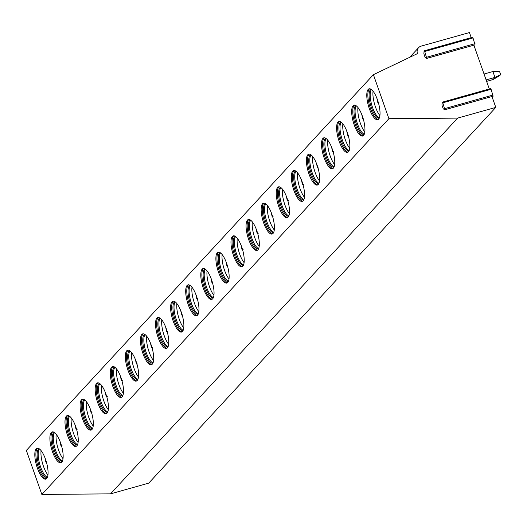 <?xml version="1.0" encoding="UTF-8"?>
<svg xmlns="http://www.w3.org/2000/svg" width="527" height="527" viewBox="0 0 527 527"><rect width="100%" height="100%" fill="white"/><g stroke="black" fill="none" stroke-linecap="round" stroke-linejoin="round"><path stroke-width="0.79" d="M471.224 37.628L469.445 32.569L421.159 46.119A6.331 5.869 42.7 0 0 418.576 47.687A6.331 5.869 42.7 0 0 417.463 53.609L373.406 74.669L26.35 450.414L41.85 494.431L110.538 493.858L148.733 483.14L495.795 107.403L491.968 96.533M444.92 109.682L493.12 96.21L491.078 89.28L490.453 88.905M489.306 88.984L473.885 45.177M426.837 58.326L475.038 44.854L472.996 37.924L472.363 37.555M373.406 74.669L388.913 118.687L457.601 118.114L110.538 493.858M457.601 118.114L495.795 107.403M388.913 118.687L41.85 494.431M378.643 119.115A16.027 5.217 -105.7 0 0 377.978 101.336A16.027 5.217 -105.7 0 0 369.078 88.826A16.027 5.217 -105.7 0 0 368.175 89.406A16.027 5.217 -105.7 0 0 368.841 107.185A16.027 5.217 -105.7 0 0 377.74 119.695A16.027 5.217 -105.7 0 0 378.643 119.115M363.551 135.452A16.027 5.217 -105.7 0 0 362.892 117.673A16.027 5.217 -105.7 0 0 353.986 105.163A16.027 5.217 -105.7 0 0 353.09 105.743A16.027 5.217 -105.7 0 0 353.749 123.522A16.027 5.217 -105.7 0 0 362.648 136.032A16.027 5.217 -105.7 0 0 363.551 135.452M348.459 151.789A16.027 5.217 -105.7 0 0 347.8 134.01A16.027 5.217 -105.7 0 0 338.901 121.5A16.027 5.217 -105.7 0 0 337.998 122.08A16.027 5.217 -105.7 0 0 338.657 139.859A16.027 5.217 -105.7 0 0 347.556 152.369A16.027 5.217 -105.7 0 0 348.459 151.789M333.374 168.126A16.027 5.217 -105.7 0 0 332.708 150.347A16.027 5.217 -105.7 0 0 323.809 137.837A16.027 5.217 -105.7 0 0 322.906 138.417A16.027 5.217 -105.7 0 0 323.571 156.196A16.027 5.217 -105.7 0 0 332.471 168.706A16.027 5.217 -105.7 0 0 333.374 168.126M318.282 184.463A16.027 5.217 -105.7 0 0 317.623 166.684A16.027 5.217 -105.7 0 0 308.723 154.174A16.027 5.217 -105.7 0 0 307.821 154.754A16.027 5.217 -105.7 0 0 308.479 172.533A16.027 5.217 -105.7 0 0 317.379 185.036A16.027 5.217 -105.7 0 0 318.282 184.463M303.19 200.8A16.027 5.217 -105.7 0 0 302.531 183.021A16.027 5.217 -105.7 0 0 293.631 170.511A16.027 5.217 -105.7 0 0 292.729 171.084A16.027 5.217 -105.7 0 0 293.387 188.87A16.027 5.217 -105.7 0 0 302.294 201.373A16.027 5.217 -105.7 0 0 303.19 200.8M288.104 217.137A16.027 5.217 -105.7 0 0 287.439 199.358A16.027 5.217 -105.7 0 0 278.539 186.848A16.027 5.217 -105.7 0 0 277.637 187.421A16.027 5.217 -105.7 0 0 278.302 205.201A16.027 5.217 -105.7 0 0 287.202 217.71A16.027 5.217 -105.7 0 0 288.104 217.137M273.012 233.474A16.027 5.217 -105.7 0 0 272.354 215.695A16.027 5.217 -105.7 0 0 263.454 203.185A16.027 5.217 -105.7 0 0 262.551 203.758A16.027 5.217 -105.7 0 0 263.21 221.538A16.027 5.217 -105.7 0 0 272.11 234.047A16.027 5.217 -105.7 0 0 273.012 233.474M257.927 249.811A16.027 5.217 -105.7 0 0 257.262 232.032A16.027 5.217 -105.7 0 0 248.362 219.522A16.027 5.217 -105.7 0 0 247.459 220.095A16.027 5.217 -105.7 0 0 248.125 237.875A16.027 5.217 -105.7 0 0 257.024 250.384A16.027 5.217 -105.7 0 0 257.927 249.811M242.835 266.148A16.027 5.217 -105.7 0 0 242.17 248.362A16.027 5.217 -105.7 0 0 233.27 235.859A16.027 5.217 -105.7 0 0 232.374 236.432A16.027 5.217 -105.7 0 0 233.033 254.212A16.027 5.217 -105.7 0 0 241.933 266.721A16.027 5.217 -105.7 0 0 242.835 266.148M227.743 282.485A16.027 5.217 -105.7 0 0 227.084 264.699A16.027 5.217 -105.7 0 0 218.185 252.196A16.027 5.217 -105.7 0 0 217.282 252.769A16.027 5.217 -105.7 0 0 217.941 270.549A16.027 5.217 -105.7 0 0 226.841 283.058A16.027 5.217 -105.7 0 0 227.743 282.485M212.658 298.816A16.027 5.217 -105.7 0 0 211.992 281.036A16.027 5.217 -105.7 0 0 203.093 268.526A16.027 5.217 -105.7 0 0 202.19 269.106A16.027 5.217 -105.7 0 0 202.855 286.886A16.027 5.217 -105.7 0 0 211.755 299.395A16.027 5.217 -105.7 0 0 212.658 298.816M197.566 315.153A16.027 5.217 -105.7 0 0 196.907 297.373A16.027 5.217 -105.7 0 0 188.001 284.863A16.027 5.217 -105.7 0 0 187.105 285.443A16.027 5.217 -105.7 0 0 187.764 303.223A16.027 5.217 -105.7 0 0 196.663 315.732A16.027 5.217 -105.7 0 0 197.566 315.153M182.474 331.49A16.027 5.217 -105.7 0 0 181.815 313.71A16.027 5.217 -105.7 0 0 172.915 301.2A16.027 5.217 -105.7 0 0 172.013 301.78A16.027 5.217 -105.7 0 0 172.672 319.56A16.027 5.217 -105.7 0 0 181.578 332.069A16.027 5.217 -105.7 0 0 182.474 331.49M167.388 347.827A16.027 5.217 -105.7 0 0 166.723 330.047A16.027 5.217 -105.7 0 0 157.823 317.537A16.027 5.217 -105.7 0 0 156.921 318.117A16.027 5.217 -105.7 0 0 157.586 335.897A16.027 5.217 -105.7 0 0 166.486 348.406A16.027 5.217 -105.7 0 0 167.388 347.827M152.296 364.164A16.027 5.217 -105.7 0 0 151.638 346.384A16.027 5.217 -105.7 0 0 142.738 333.874A16.027 5.217 -105.7 0 0 141.835 334.454A16.027 5.217 -105.7 0 0 142.494 352.234A16.027 5.217 -105.7 0 0 151.394 364.743A16.027 5.217 -105.7 0 0 152.296 364.164M137.204 380.501A16.027 5.217 -105.7 0 0 136.546 362.721A16.027 5.217 -105.7 0 0 127.646 350.211A16.027 5.217 -105.7 0 0 126.743 350.791A16.027 5.217 -105.7 0 0 127.409 368.571A16.027 5.217 -105.7 0 0 136.309 381.08A16.027 5.217 -105.7 0 0 137.204 380.501M122.119 396.838A16.027 5.217 -105.7 0 0 121.454 379.058A16.027 5.217 -105.7 0 0 112.554 366.548A16.027 5.217 -105.7 0 0 111.652 367.128A16.027 5.217 -105.7 0 0 112.317 384.908A16.027 5.217 -105.7 0 0 121.217 397.417A16.027 5.217 -105.7 0 0 122.119 396.838M107.027 413.175A16.027 5.217 -105.7 0 0 106.368 395.395A16.027 5.217 -105.7 0 0 97.469 382.885A16.027 5.217 -105.7 0 0 96.566 383.465A16.027 5.217 -105.7 0 0 97.225 401.245A16.027 5.217 -105.7 0 0 106.125 413.754A16.027 5.217 -105.7 0 0 107.027 413.175M91.942 429.512A16.027 5.217 -105.7 0 0 91.276 411.732A16.027 5.217 -105.7 0 0 82.377 399.222A16.027 5.217 -105.7 0 0 81.474 399.802A16.027 5.217 -105.7 0 0 82.14 417.582A16.027 5.217 -105.7 0 0 91.039 430.091A16.027 5.217 -105.7 0 0 91.942 429.512M76.85 445.849A16.027 5.217 -105.7 0 0 76.191 428.069A16.027 5.217 -105.7 0 0 67.285 415.559A16.027 5.217 -105.7 0 0 66.389 416.132A16.027 5.217 -105.7 0 0 67.048 433.919A16.027 5.217 -105.7 0 0 75.947 446.422A16.027 5.217 -105.7 0 0 76.85 445.849M61.758 462.186A16.027 5.217 -105.7 0 0 61.099 444.406A16.027 5.217 -105.7 0 0 52.199 431.896A16.027 5.217 -105.7 0 0 51.297 432.469A16.027 5.217 -105.7 0 0 51.956 450.256A16.027 5.217 -105.7 0 0 60.855 462.759A16.027 5.217 -105.7 0 0 61.758 462.186M46.672 478.523A16.027 5.217 -105.7 0 0 46.007 460.743A16.027 5.217 -105.7 0 0 37.107 448.233A16.027 5.217 -105.7 0 0 36.205 448.806A16.027 5.217 -105.7 0 0 36.87 466.586A16.027 5.217 -105.7 0 0 45.77 479.096A16.027 5.217 -105.7 0 0 46.672 478.523M423.86 53.794L425.17 57.515L426.751 58.398L424.709 51.468L424.083 51.099L423.86 53.794M441.949 105.15L443.26 108.872L444.841 109.754L442.799 102.824L442.166 102.455L441.949 105.15M369.644 88.767A16.027 5.217 -105.7 0 0 369.256 89.103A16.027 5.217 74.3 0 0 369.664 106.059A16.027 5.217 74.3 0 0 378.254 119.451M379.216 118.239A15.039 4.895 74.3 0 1 370.949 106.217A15.039 4.895 74.3 0 1 370.409 89.788A15.039 4.895 -105.7 0 1 371.094 89.3M379.381 117.857A15.039 4.895 74.3 0 1 371.687 104.741A15.039 4.895 74.3 0 1 371.436 89.544M379.908 115.604A15.909 5.178 74.3 0 1 373.057 91.191M378.926 102.587L377.899 102.541L378.234 102.172M377.839 102.666L377.899 102.541A13.933 4.532 -105.7 0 1 377.049 98.668M354.552 105.104A16.027 5.217 -105.7 0 0 354.17 105.44A16.027 5.217 74.3 0 0 354.579 122.396A16.027 5.217 74.3 0 0 363.162 135.788M364.124 134.576A15.039 4.895 74.3 0 1 355.863 122.554A15.039 4.895 74.3 0 1 355.317 106.125A15.039 4.895 -105.7 0 1 356.002 105.637M364.289 134.194A15.039 4.895 74.3 0 1 356.595 121.078A15.039 4.895 74.3 0 1 356.344 105.881M364.816 131.941A15.909 5.178 74.3 0 1 357.965 107.528M363.834 118.918L362.807 118.878L363.143 118.509M362.747 119.003L362.807 118.878A13.933 4.532 -105.7 0 1 361.957 115.005M339.467 121.441A16.027 5.217 -105.7 0 0 339.078 121.777A16.027 5.217 74.3 0 0 339.487 138.733A16.027 5.217 74.3 0 0 348.077 152.125M349.032 150.913A15.039 4.895 74.3 0 1 340.771 138.891A15.039 4.895 74.3 0 1 340.231 122.462A15.039 4.895 -105.7 0 1 340.916 121.974M349.203 150.531A15.039 4.895 74.3 0 1 341.509 137.415A15.039 4.895 74.3 0 1 341.259 122.218M349.724 148.278A15.909 5.178 74.3 0 1 342.879 123.865M348.749 135.255L347.715 135.215L348.057 134.846M347.662 135.34L347.715 135.215A13.933 4.532 -105.7 0 1 346.871 131.342M324.375 137.778A16.027 5.217 -105.7 0 0 323.986 138.114A16.027 5.217 74.3 0 0 324.401 155.063A16.027 5.217 74.3 0 0 332.985 168.462M333.947 167.25A15.039 4.895 74.3 0 1 325.686 155.228A15.039 4.895 74.3 0 1 325.139 138.792A15.039 4.895 -105.7 0 1 325.824 138.311M334.111 166.868A15.039 4.895 74.3 0 1 326.417 153.752A15.039 4.895 74.3 0 1 326.167 138.555M334.638 164.615A15.909 5.178 74.3 0 1 327.787 140.202M333.657 151.592L332.629 151.552L332.965 151.183M332.57 151.677L332.629 151.552A13.933 4.532 -105.7 0 1 331.779 147.679M309.283 154.115A16.027 5.217 -105.7 0 0 308.901 154.444A16.027 5.217 74.3 0 0 309.309 171.4A16.027 5.217 74.3 0 0 317.893 184.799M318.855 183.587A15.039 4.895 74.3 0 1 310.594 171.565A15.039 4.895 74.3 0 1 310.054 155.129A15.039 4.895 -105.7 0 1 310.732 154.648M319.019 183.205A15.039 4.895 74.3 0 1 311.332 170.089A15.039 4.895 74.3 0 1 311.075 154.892M319.546 180.952A15.909 5.178 74.3 0 1 312.695 156.539M318.565 167.929L317.537 167.889L317.88 167.52M317.478 168.014L317.537 167.889A13.933 4.532 -105.7 0 1 316.687 164.016M294.198 170.445A16.027 5.217 -105.7 0 0 293.809 170.781A16.027 5.217 74.3 0 0 294.218 187.737A16.027 5.217 74.3 0 0 302.808 201.136M303.763 199.924A15.039 4.895 74.3 0 1 295.502 187.902A15.039 4.895 74.3 0 1 294.962 171.466A15.039 4.895 -105.7 0 1 295.647 170.985M303.934 199.535A15.039 4.895 74.3 0 1 296.24 186.426A15.039 4.895 74.3 0 1 295.99 171.222M304.461 197.289A15.909 5.178 74.3 0 1 297.61 172.876M303.48 184.266L302.445 184.226L302.788 183.857M302.393 184.351L302.445 184.226A13.933 4.532 -105.7 0 1 301.602 180.346M279.106 186.782A16.027 5.217 -105.7 0 0 278.724 187.118A16.027 5.217 74.3 0 0 279.132 204.074A16.027 5.217 74.3 0 0 287.716 217.473M288.677 216.261A15.039 4.895 74.3 0 1 280.417 204.239A15.039 4.895 74.3 0 1 279.87 187.803A15.039 4.895 -105.7 0 1 280.555 187.316M288.842 215.872A15.039 4.895 74.3 0 1 281.148 202.763A15.039 4.895 74.3 0 1 280.898 187.559M289.369 213.626A15.909 5.178 74.3 0 1 282.518 189.213M288.388 200.603L287.36 200.563L287.696 200.194M287.301 200.688L287.36 200.563A13.933 4.532 -105.7 0 1 286.51 196.683M264.014 203.119A16.027 5.217 -105.7 0 0 263.632 203.455A16.027 5.217 74.3 0 0 264.04 220.411A16.027 5.217 74.3 0 0 272.63 233.81M273.585 232.598A15.039 4.895 74.3 0 1 265.325 220.576A15.039 4.895 74.3 0 1 264.785 204.14A15.039 4.895 -105.7 0 1 265.463 203.653M273.757 232.209A15.039 4.895 74.3 0 1 266.063 219.1A15.039 4.895 74.3 0 1 265.812 203.896M274.277 229.963A15.909 5.178 74.3 0 1 267.426 205.55M273.296 216.94L272.268 216.9L272.611 216.531M272.209 217.025L272.268 216.9A13.933 4.532 -105.7 0 1 271.418 213.02M248.928 219.456A16.027 5.217 -105.7 0 0 248.54 219.792A16.027 5.217 74.3 0 0 248.948 236.748A16.027 5.217 74.3 0 0 257.538 250.147M258.5 248.935A15.039 4.895 74.3 0 1 250.233 236.913A15.039 4.895 74.3 0 1 249.693 220.477A15.039 4.895 -105.7 0 1 250.378 219.99M258.665 248.546A15.039 4.895 74.3 0 1 250.971 235.437A15.039 4.895 74.3 0 1 250.72 220.233M259.192 246.3A15.909 5.178 74.3 0 1 252.341 221.88M258.21 233.277L257.183 233.237L257.519 232.868M257.123 233.362L257.183 233.237A13.933 4.532 -105.7 0 1 256.333 229.357M233.836 235.793A16.027 5.217 -105.7 0 0 233.454 236.129A16.027 5.217 74.3 0 0 233.863 253.085A16.027 5.217 74.3 0 0 242.446 266.484M243.408 265.272A15.039 4.895 74.3 0 1 235.147 253.25A15.039 4.895 74.3 0 1 234.601 236.814A15.039 4.895 -105.7 0 1 235.286 236.327M243.573 264.883A15.039 4.895 74.3 0 1 235.879 251.774A15.039 4.895 74.3 0 1 235.628 236.57M244.1 262.637A15.909 5.178 74.3 0 1 237.249 238.217M243.118 249.614L242.091 249.574L242.427 249.205M242.031 249.699L242.091 249.574A13.933 4.532 -105.7 0 1 241.241 245.694M218.751 252.13A16.027 5.217 -105.7 0 0 218.362 252.466A16.027 5.217 74.3 0 0 218.771 269.422A16.027 5.217 74.3 0 0 227.361 282.815M228.316 281.609A15.039 4.895 74.3 0 1 220.055 269.58A15.039 4.895 74.3 0 1 219.515 253.151A15.039 4.895 -105.7 0 1 220.2 252.664M228.487 281.22A15.039 4.895 74.3 0 1 220.793 268.111A15.039 4.895 74.3 0 1 220.543 252.907M229.008 278.974A15.909 5.178 74.3 0 1 222.163 254.554M228.033 265.951L226.999 265.911L227.341 265.542M226.946 266.036L226.999 265.911A13.933 4.532 -105.7 0 1 226.155 262.031M203.659 268.467A16.027 5.217 -105.7 0 0 203.27 268.803A16.027 5.217 74.3 0 0 203.679 285.759A16.027 5.217 74.3 0 0 212.269 299.152M213.231 297.946A15.039 4.895 74.3 0 1 204.97 285.917A15.039 4.895 74.3 0 1 204.423 269.488A15.039 4.895 -105.7 0 1 205.108 269.001M213.395 297.557A15.039 4.895 74.3 0 1 205.701 284.448A15.039 4.895 74.3 0 1 205.451 269.244M213.922 295.311A15.909 5.178 74.3 0 1 207.071 270.891M212.941 282.288L211.913 282.241L212.249 281.879M211.854 282.373L211.913 282.241A13.933 4.532 -105.7 0 1 211.063 278.368M188.567 284.804A16.027 5.217 -105.7 0 0 188.185 285.14A16.027 5.217 74.3 0 0 188.594 302.096A16.027 5.217 74.3 0 0 197.177 315.489M198.139 314.283A15.039 4.895 74.3 0 1 189.878 302.254A15.039 4.895 74.3 0 1 189.338 285.825A15.039 4.895 -105.7 0 1 190.016 285.338M198.304 313.894A15.039 4.895 74.3 0 1 190.616 300.785A15.039 4.895 74.3 0 1 190.359 285.581M198.831 311.641A15.909 5.178 74.3 0 1 191.98 287.228M197.849 298.625L196.821 298.578L197.164 298.216M196.762 298.71L196.821 298.578A13.933 4.532 -105.7 0 1 195.972 294.705M173.482 301.141A16.027 5.217 -105.7 0 0 173.093 301.477A16.027 5.217 74.3 0 0 173.502 318.433A16.027 5.217 74.3 0 0 182.092 331.826M183.047 330.62A15.039 4.895 74.3 0 1 174.786 318.591A15.039 4.895 74.3 0 1 174.246 302.162A15.039 4.895 -105.7 0 1 174.931 301.675M183.218 330.231A15.039 4.895 74.3 0 1 175.524 317.116A15.039 4.895 74.3 0 1 175.274 301.918M183.745 327.978A15.909 5.178 74.3 0 1 176.894 303.565M182.764 314.962L181.729 314.915L182.072 314.553M181.677 315.047L181.729 314.915A13.933 4.532 -105.7 0 1 180.886 311.042M158.39 317.478A16.027 5.217 -105.7 0 0 158.001 317.814A16.027 5.217 74.3 0 0 158.416 334.77A16.027 5.217 74.3 0 0 167 348.163M167.961 346.957A15.039 4.895 74.3 0 1 159.701 334.928A15.039 4.895 74.3 0 1 159.154 318.499A15.039 4.895 -105.7 0 1 159.839 318.012M168.126 346.568A15.039 4.895 74.3 0 1 160.432 333.453A15.039 4.895 74.3 0 1 160.182 318.255M168.653 344.315A15.909 5.178 74.3 0 1 161.802 319.902M167.672 331.299L166.644 331.252L166.98 330.89M166.585 331.384L166.644 331.252A13.933 4.532 -105.7 0 1 165.794 327.379M143.298 333.815A16.027 5.217 -105.7 0 0 142.916 334.151A16.027 5.217 74.3 0 0 143.324 351.107A16.027 5.217 74.3 0 0 151.908 364.5M152.87 363.287A15.039 4.895 74.3 0 1 144.609 351.265A15.039 4.895 74.3 0 1 144.069 334.836A15.039 4.895 -105.7 0 1 144.747 334.349M153.034 362.905A15.039 4.895 74.3 0 1 145.347 349.79A15.039 4.895 74.3 0 1 145.096 334.592M153.561 360.652A15.909 5.178 74.3 0 1 146.71 336.239M152.58 347.636L151.552 347.589L151.895 347.221M151.493 347.715L151.552 347.589A13.933 4.532 -105.7 0 1 150.702 343.716M128.213 350.152A16.027 5.217 -105.7 0 0 127.824 350.488A16.027 5.217 74.3 0 0 128.232 367.444A16.027 5.217 74.3 0 0 136.822 380.837M137.784 379.624A15.039 4.895 74.3 0 1 129.517 367.602A15.039 4.895 74.3 0 1 128.977 351.173A15.039 4.895 -105.7 0 1 129.662 350.686M137.949 379.242A15.039 4.895 74.3 0 1 130.255 366.127A15.039 4.895 74.3 0 1 130.004 350.929M138.476 376.989A15.909 5.178 74.3 0 1 131.625 352.576M137.494 363.966L136.467 363.926L136.803 363.558M136.407 364.052L136.467 363.926A13.933 4.532 -105.7 0 1 135.617 360.053M113.121 366.489A16.027 5.217 -105.7 0 0 112.738 366.825A16.027 5.217 74.3 0 0 113.147 383.781A16.027 5.217 74.3 0 0 121.73 397.174M122.692 395.961A15.039 4.895 74.3 0 1 114.431 383.939A15.039 4.895 74.3 0 1 113.885 367.51A15.039 4.895 -105.7 0 1 114.57 367.023M122.857 395.579A15.039 4.895 74.3 0 1 115.163 382.464A15.039 4.895 74.3 0 1 114.912 367.266M123.384 393.326A15.909 5.178 74.3 0 1 116.533 368.913M122.402 380.303L121.375 380.263L121.711 379.895M121.315 380.389L121.375 380.263A13.933 4.532 -105.7 0 1 120.525 376.39M98.035 382.826A16.027 5.217 -105.7 0 0 97.647 383.162A16.027 5.217 74.3 0 0 98.055 400.118A16.027 5.217 74.3 0 0 106.645 413.511M107.6 412.298A15.039 4.895 74.3 0 1 99.34 400.276A15.039 4.895 74.3 0 1 98.799 383.84A15.039 4.895 -105.7 0 1 99.484 383.36M107.771 411.916A15.039 4.895 74.3 0 1 100.077 398.801A15.039 4.895 74.3 0 1 99.827 383.603M108.292 409.663A15.909 5.178 74.3 0 1 101.441 385.25M107.317 396.64L106.283 396.6L106.625 396.232M106.223 396.726L106.283 396.6A13.933 4.532 -105.7 0 1 105.433 392.727M82.943 399.163A16.027 5.217 -105.7 0 0 82.555 399.492A16.027 5.217 74.3 0 0 82.963 416.449A16.027 5.217 74.3 0 0 91.553 429.848M92.515 428.635A15.039 4.895 74.3 0 1 84.248 416.613A15.039 4.895 74.3 0 1 83.707 400.177A15.039 4.895 -105.7 0 1 84.392 399.697M92.68 428.253A15.039 4.895 74.3 0 1 84.985 415.138A15.039 4.895 74.3 0 1 84.735 399.94M93.207 426A15.909 5.178 74.3 0 1 86.356 401.587M92.225 412.977L91.197 412.937L91.533 412.569M91.138 413.063L91.197 412.937A13.933 4.532 -105.7 0 1 90.348 409.064M67.851 415.493A16.027 5.217 -105.7 0 0 67.469 415.829A16.027 5.217 74.3 0 0 67.878 432.786A16.027 5.217 74.3 0 0 76.461 446.185M77.423 444.972A15.039 4.895 74.3 0 1 69.162 432.95A15.039 4.895 74.3 0 1 68.622 416.514A15.039 4.895 -105.7 0 1 69.3 416.034M77.588 444.584A15.039 4.895 74.3 0 1 69.893 431.475A15.039 4.895 74.3 0 1 69.643 416.277M78.115 442.337A15.909 5.178 74.3 0 1 71.264 417.924M77.133 429.314L76.105 429.274L76.448 428.906M76.046 429.4L76.105 429.274A13.933 4.532 -105.7 0 1 75.256 425.401M52.766 431.83A16.027 5.217 -105.7 0 0 52.377 432.166A16.027 5.217 74.3 0 0 52.786 449.123A16.027 5.217 74.3 0 0 61.376 462.522M62.331 461.309A15.039 4.895 74.3 0 1 54.07 449.287A15.039 4.895 74.3 0 1 53.53 432.851A15.039 4.895 -105.7 0 1 54.215 432.364M62.502 460.921A15.039 4.895 74.3 0 1 54.808 447.812A15.039 4.895 74.3 0 1 54.558 432.608M63.023 458.674A15.909 5.178 74.3 0 1 56.178 434.261M62.048 445.651L61.013 445.611L61.356 445.243M60.961 445.737L61.013 445.611A13.933 4.532 -105.7 0 1 60.17 441.731M37.674 448.167A16.027 5.217 -105.7 0 0 37.285 448.503A16.027 5.217 74.3 0 0 37.7 465.46A16.027 5.217 74.3 0 0 46.284 478.859M47.246 477.646A15.039 4.895 74.3 0 1 38.985 465.624A15.039 4.895 74.3 0 1 38.438 449.188A15.039 4.895 -105.7 0 1 39.123 448.701M47.41 477.258A15.039 4.895 74.3 0 1 39.716 464.149A15.039 4.895 74.3 0 1 39.466 448.945M47.937 475.011A15.909 5.178 74.3 0 1 41.086 450.598M46.956 461.988L45.928 461.948L46.264 461.58M45.869 462.074L45.928 461.948A13.933 4.532 -105.7 0 1 45.078 458.068M486.625 81.362L492.956 79.584L494.965 77.41L492.903 71.54L499.616 71.672L500.65 74.603L494.965 77.41L486.105 79.893M484.043 74.024L492.903 71.54M492.956 79.584L499.642 75.69L500.65 74.603M472.996 37.924L424.709 51.468M475.025 43.675L426.738 57.226M491.078 89.28L442.799 102.824M493.107 95.031L444.821 108.582M418.576 47.687L409.663 57.338M472.495 37.272L424.215 50.816M475.038 44.854L426.751 58.398M490.584 88.622L442.298 102.172M493.12 96.21L444.841 109.754M376.884 98.239L377.826 102.62M361.792 114.576L362.741 118.957M346.7 130.913L347.649 135.294M331.615 147.25L332.557 151.631M316.523 163.587L317.471 167.968M301.431 179.924L302.379 184.305M286.345 196.261L287.287 200.642M271.253 212.592L272.202 216.972M256.168 228.929L257.11 233.309M241.076 245.266L242.025 249.646M225.984 261.603L226.933 265.983M210.899 277.94L211.841 282.32M195.807 294.277L196.755 298.657M180.715 310.614L181.663 314.994M165.63 326.951L166.572 331.331M150.538 343.288L151.486 347.668M135.446 359.625L136.394 364.005M120.36 375.962L121.309 380.342M105.268 392.299L106.217 396.679M90.183 408.636L91.125 413.016M75.091 424.973L76.04 429.353M59.999 441.31L60.948 445.69M44.914 457.64L45.856 462.027"/></g></svg>

